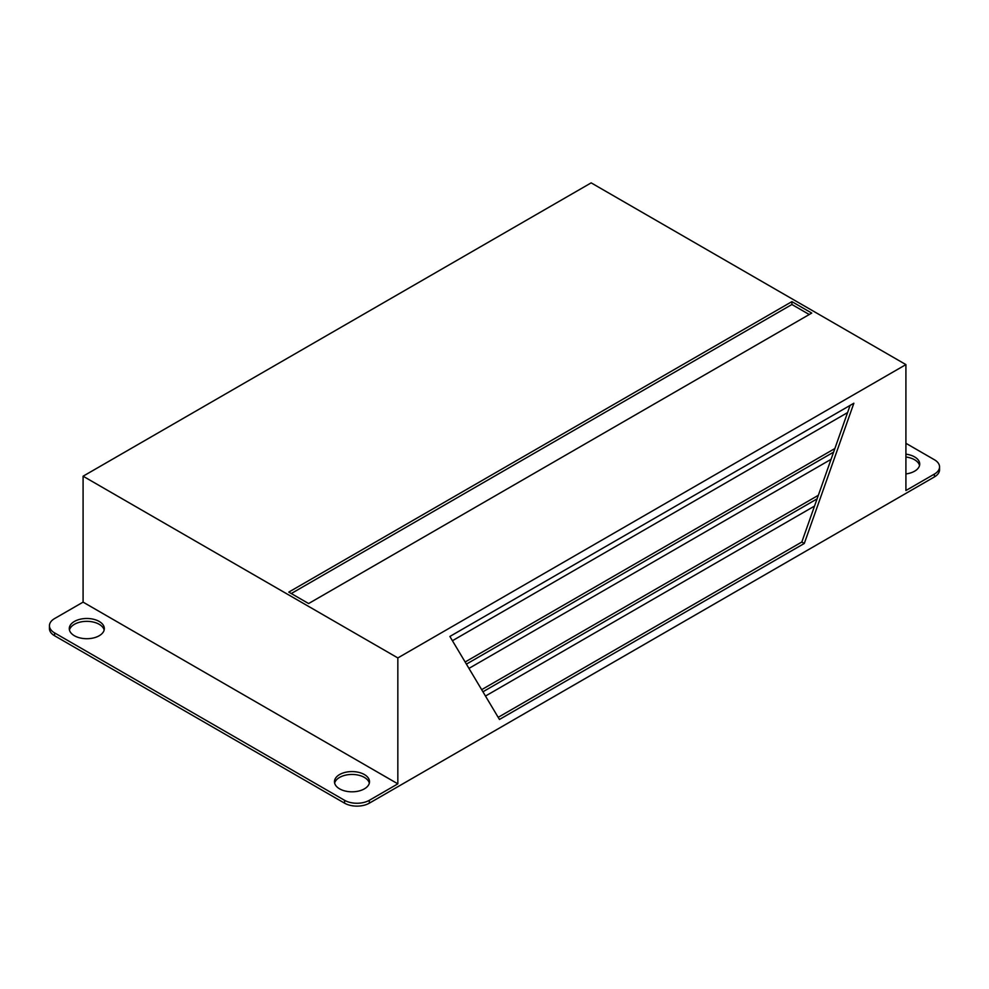 <?xml version="1.0" encoding="UTF-8"?>
<svg xmlns="http://www.w3.org/2000/svg" width="989" height="989" viewBox="0 0 989 989"><rect width="100%" height="100%" fill="white"/><g stroke="black" fill="none" stroke-linecap="round" stroke-linejoin="round"><path stroke-width="1.48" d="M49.45 625.74L49.45 628.596A17.53 10.113 0 0 0 54.58 635.754L344.555 803.167L344.555 800.299L54.58 632.886A17.53 10.113 0 0 1 49.45 625.74A17.53 10.113 0 0 1 54.58 618.582L83.088 602.128L83.088 476.204L397.838 657.932L905.912 364.595L591.162 182.866L83.088 476.204M83.088 602.128L397.838 783.844L397.838 657.932M397.838 783.844L369.342 800.299A17.53 10.113 0 0 1 344.555 800.299M74.41 635.754A17.53 10.113 0 0 0 93.51 637.942A17.53 10.113 0 0 0 104.327 628.596A17.53 10.113 0 0 0 86.797 618.484A17.53 10.113 0 0 0 69.279 628.596A17.53 10.113 0 0 0 74.41 635.754M339.598 788.851A17.53 10.113 0 0 0 358.698 791.052A17.53 10.113 0 0 0 369.515 781.706A17.53 10.113 0 0 0 351.997 771.581A17.53 10.113 0 0 0 334.467 781.706A17.53 10.113 0 0 0 339.598 788.851M288.788 592.102L308.617 603.55L811.734 313.08L791.905 301.633L288.788 592.102M499.457 719.46L449.884 636.459L853.866 403.228L804.304 543.456L499.457 719.46M344.555 803.167A17.53 10.113 0 0 0 369.342 803.167L934.42 476.921L934.42 474.065L905.912 490.519L905.912 364.595M104.154 630.03A17.53 10.113 0 0 0 86.797 621.339A17.53 10.113 0 0 0 69.453 630.03M369.342 783.127A17.53 10.113 0 0 0 351.997 774.449A17.53 10.113 0 0 0 334.641 783.127M449.884 636.459L850.12 405.391L801.819 542.021L804.304 543.456M801.819 542.021L498.184 717.334M934.42 476.921A17.53 10.113 0 0 0 939.55 469.763L939.55 466.907A17.53 10.113 0 0 0 934.42 459.749L905.912 443.295M919.547 465.473A17.53 10.113 0 0 0 905.912 457.017M934.42 474.065A17.53 10.113 0 0 0 939.55 466.907M905.912 473.929A17.53 10.113 0 0 0 919.721 464.039A17.53 10.113 0 0 0 905.912 454.161M791.905 301.633L791.905 304.501L809.262 314.514M791.905 304.501L291.273 593.536M834.864 448.536L465.139 662M847.573 412.586L452.43 640.724M818.348 495.279L481.668 689.667M831.057 459.329L468.959 668.391M814.528 506.071L485.475 696.046M833.591 452.134L466.412 664.126M817.075 498.876L482.929 691.793M54.58 635.754L54.58 632.886M369.342 803.167L369.342 800.299"/></g></svg>
